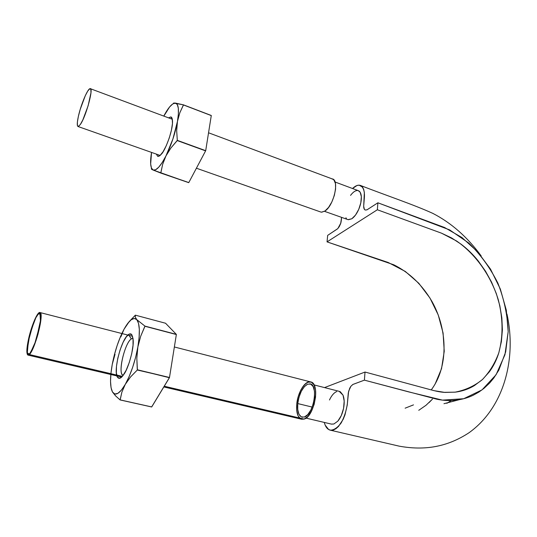 <?xml version="1.0" encoding="UTF-8"?>
<svg xmlns="http://www.w3.org/2000/svg" width="537" height="537" viewBox="0 0 537 537"><rect width="100%" height="100%" fill="white"/><g stroke="black" fill="none" stroke-linecap="round" stroke-linejoin="round"><path stroke-width="0.81" d="M431.231 389.916C448.314 367.187 448.066 330.195 431.99 301.499C422.25 284.892 409.523 272.655 393.796 264.795L327.04 241.878L377.357 209.759L441.481 233.165L456.43 240.898C475.661 254.108 490.939 275.736 498.316 299.847C503.109 318.468 503.27 336.142 498.786 352.869C494.953 363.287 489.462 372.215 482.32 379.652C474.359 386.029 465.284 390.204 455.094 392.164L443.844 392.346C438.306 391.809 435.534 391.131 423.183 387.741L365.012 372.047L324.536 387.593L365.012 372.047L364.401 380.149L408.59 391.869L442.434 400.119L463.686 398.729L482.018 389.896L496.087 374.732L504.948 354.715L508.183 331.598C507.532 315.219 504.102 299.075 497.893 283.167C490.221 267.909 480.541 254.558 468.861 243.107L449.63 229.896L377.887 202.791L377.357 209.759L441.521 233.186L451.557 237.925L461.169 244.248C467.438 249 473.144 254.598 478.292 261.029L485.495 271.178L491.543 282.106L496.356 293.679L499.819 305.707L501.853 317.904L502.39 329.899L501.383 341.606L498.866 352.621C496.658 359.81 493.49 366.207 489.361 371.819L482.535 379.458L474.486 385.519C468.727 389.016 462.377 391.218 455.43 392.124L444.898 392.426L433.923 390.634L365.012 372.047L364.401 380.149L436.883 399.239C443.401 400.548 449.764 400.85 455.967 400.152C462.169 399.441 467.949 397.789 473.312 395.192L478.863 392.091L484.012 388.332L489.67 382.995L493.845 377.974L498.819 370.121L505.666 351.957L508.183 331.598L506.324 310.225L500.33 289.027L490.529 269.158L477.507 251.652L461.907 237.508L444.549 227.5L377.887 202.791L367.046 209.806L365.261 210.048C364.167 209.564 363.65 208.215 363.697 206.007L364.308 198.482C364.932 191.931 363.65 187.581 360.448 185.446C358.119 184.647 355.481 185.674 352.534 188.514L356.924 185.533L359.099 185.178L362.582 187.151L363.703 189.454L364.348 192.501L363.69 206.282L364.368 209.316L365.214 210.027L366.905 209.873L377.887 202.791L377.357 209.759L327.04 241.878L327.671 235.374L337.847 228.574L340.733 223.211L341.586 217.364C341.089 223.822 340.673 223.318 339.35 226.486L337.679 228.749L327.671 235.374L327.04 241.878L388.217 262.492L405.301 271.447L418.806 283.274L429.976 298.062L438.232 314.95L443.079 333.014L444.24 351.265L441.535 368.657L435.071 384.163M350.983 194.824L350.708 195.186M345.895 217.754L346.412 218.519M429.029 402.629L432.493 399.072L426.036 405.26L418.759 410.308M364.401 380.149L352.802 384.492L350.836 386.345L349.701 388.258L348.291 392.95L347.231 405.106L344.982 414.853L343.163 419.33L338.511 426.425L335.934 428.714L333.343 430.036L330.866 430.278L328.617 429.499L325.154 425.103L324.281 422.418C325.422 426.848 327.422 429.432 330.268 430.177C333.927 430.164 337.578 427.714 341.237 422.841C344.459 416.746 346.519 410.174 347.426 403.119L348.627 391.251L350.883 386.278L352.937 384.425L364.401 380.149M330.215 398.467L329.584 399.756M405.126 408.18L413.49 404.878M329.476 399.991C331.551 395.534 333.954 392.728 336.692 391.567M357.615 190.514C355.387 190.44 353.031 192.071 350.554 195.394M348.036 219.64L351.809 218.767C354.433 216.968 356.743 213.82 358.743 209.336C360.656 204.778 361.522 200.543 361.341 196.643C361.086 193.3 360.065 191.306 358.266 190.648L360.186 192.28L361.341 196.596M302.566 417.276C298.767 416.262 297.169 411.698 297.76 403.576L312.185 407.073L297.76 403.576C299.237 393.621 302.532 387.15 307.647 384.17L310.735 384.116L313.145 386.573L314.481 391.204L314.521 397.313L313.246 403.952L310.849 410.053L307.714 414.651L304.351 417.041L301.284 416.887L298.961 414.249L297.733 409.57L297.76 403.576L299.015 397.152L301.324 391.231L304.345 386.674L307.647 384.17M331.551 424.136L333.853 424.008L337.807 421.169C340.518 417.981 342.438 413.725 343.566 408.395C344.559 403.065 344.378 398.649 343.015 395.145L339.196 391.332L340.33 391.762L342.995 395.104M309.695 383.848C318.763 383.72 313.903 414.618 304.351 417.041M331.356 424.089L333.853 424.008L337.773 421.203M337.833 421.136L341.284 415.591L343.552 408.456M343.579 408.335L344.183 401.079L343.029 395.178M446.851 403.327L451.281 400.488L446.851 403.327M339.303 391.386L343.015 395.145C344.358 398.662 344.539 403.086 343.566 408.395C342.425 413.705 340.498 417.961 337.807 421.169L337.793 421.183M348.385 219.72L351.775 218.787M358.77 209.282L360.83 202.738L361.347 196.683M351.842 218.747L355.514 215.069L358.723 209.39M29.28 354.521L122.308 376.37L29.28 354.521C33.824 350.728 41.873 323.804 41.04 315.226C40.463 306.117 32.274 321.992 28.555 338.981C26.091 351.017 26.333 356.199 29.28 354.521L31.3 351.755C33.234 348.171 35.449 342.378 37.932 334.37C40.047 325.784 41.074 319.32 41.02 314.977C40.423 312.756 39.557 312.198 38.436 313.299C37.268 314.588 35.61 317.729 33.462 322.717L27.494 344.465C26.796 350.56 26.897 354.071 27.79 355.004L29.28 354.521C33.824 350.728 41.873 323.804 41.04 315.226C40.463 306.117 32.274 321.992 28.555 338.981C26.508 348.62 26.32 353.984 27.998 355.085L29.28 354.521L122.308 376.37L29.28 354.521C35.026 350.131 44.578 312.259 39.946 312.534C37.53 311.527 31.408 325.858 28.555 338.981L27.212 346.372L26.863 351.95L27.582 354.836L29.28 354.521C31.032 353.715 33.925 346.949 37.973 334.236C41.295 320.112 41.96 312.876 39.946 312.534C38.557 311.473 33.516 318.857 28.555 338.981L35.053 318.951L39.221 312.668L41.027 318.105L36.154 340.21L30.166 353.514L27.206 354.158L28.555 338.981L35.053 318.951L39.221 312.668L41.027 318.105L36.154 340.21L30.166 353.514L27.206 354.158L28.555 338.981L35.053 318.951L39.221 312.668L41.027 318.105L36.154 340.21L30.166 353.514L27.206 354.158L28.555 338.981L35.053 318.951L39.221 312.668L41.027 318.105L36.154 340.21L30.166 353.514L27.206 354.158L28.555 338.981L35.053 318.951L39.221 312.668L41.027 318.105L36.154 340.21L30.166 353.514L27.206 354.158L28.555 338.981L35.053 318.951L39.221 312.668L41.027 318.105L36.154 340.21L30.166 353.514L27.206 354.158L28.555 338.981L30.69 330.852L36.006 317.005L38.436 313.299L40.208 312.655L41.04 315.226L40.785 320.703L37.254 336.733L34.529 344.741L31.723 350.99L29.28 354.521L26.877 352.212C28.38 339.062 31.555 327.067 36.422 316.233L39.98 312.541L40.517 322.636L34.355 345.19L29.28 354.521L26.877 352.212L30.032 333.108L36.422 316.233L39.98 312.541L40.517 322.636L34.355 345.19L29.28 354.521M164.262 386.224L304.15 419.082C314.507 416.531 320.3 383.129 310.728 381.921C305.291 380.196 297.813 392.158 296.766 403.945C296.102 412.611 297.733 417.712 301.666 419.249L304.15 419.082L164.262 386.224L304.15 419.082C312.225 416.746 318.951 393.393 314.017 384.868C309.413 375.88 298.169 388.674 296.766 403.945C296.135 414.792 298.592 419.84 304.15 419.082L164.262 386.224M304.15 419.082L307.929 416.403L311.447 411.241L314.145 404.381L315.575 396.917L315.528 390.057L314.017 384.868L311.312 382.122L307.842 382.196L304.143 385.009L300.76 390.117L298.183 396.749L296.766 403.945L296.739 410.664L298.109 415.913L300.707 418.887L304.15 419.082M80.342 124.49L78.328 126.51C76.912 126.497 76.932 123.094 78.389 116.307C80.859 104.863 87.491 88.947 89.981 88.679C94.129 86.598 86.108 116.509 80.342 124.49L82.859 119.872L88.108 105.816L90.961 92.841L90.867 89.404L89.739 88.78L87.773 91.008L85.282 95.707L80.228 109.347L78.389 116.307L77.395 122L77.409 125.584L78.436 126.477L80.342 124.49M321.502 212.182L324.992 211.007C334.128 205.429 339.773 178.68 331.853 178.895M320.643 211.974L321.71 212.196L324.992 211.007L328.557 207.423L331.839 201.966L334.316 195.481L335.591 189.011L335.464 183.58L333.974 180.029L332.504 179.029M151.474 168.987L152.092 169.202L151.474 168.987L151.347 167.745L151.488 169.108L152.219 169.356L151.615 169.33L153.132 170.041C150.434 168.423 149.904 162.543 151.535 152.407L150.662 163.986L151.461 168.047L153.132 170.041L160.744 173.048L162.651 164.342L165.967 155.918C160.563 166.262 156.287 170.967 153.132 170.041L188.715 182.654L160.744 173.048L188.796 182.567L205.705 150.675L188.796 182.567L160.818 172.961L162.651 164.342L165.967 155.918L162.241 162.516L158.697 167.242L155.596 169.786L153.132 170.041L151.615 169.33M175.377 103.077C178.599 103.883 179.291 109.991 177.458 121.409L179.821 112.783L183.459 104.843L173.619 103.05L175.377 103.077L177.291 104.52L178.331 108.232L178.391 113.985L177.458 121.409L172.901 139.016L165.967 155.918L170.934 147.95L177.311 140.365L176.68 130.692L177.458 121.409C175.203 133.377 171.37 144.876 165.967 155.918L170.934 147.95L177.237 140.58L205.637 150.884L177.311 140.365L205.705 150.675L211.289 115.489L205.705 150.675L177.311 140.365L176.68 130.692L177.458 121.409L179.821 112.783L183.473 104.957L211.31 115.603L183.459 104.843L211.289 115.489L183.459 104.843L175.377 103.077C172.276 103.07 168.403 107.407 163.778 116.086L169.585 106.97L172.746 103.93L175.377 103.077M170.773 116.932L168.571 117.871L170.773 116.932C171.78 116.992 172.364 118.435 172.525 121.261C172.813 132.297 164.04 152.354 161.442 154.012C160.18 155.703 158.925 156.475 157.69 156.327L160.033 155.488L163.067 151.736L166.309 145.601L169.256 138.029L171.417 130.236L172.464 123.476L172.229 118.811L170.773 116.932M156.341 154.099L157.69 156.327M167.235 110.763L163.812 116.099M111.327 388.989L112.508 392.05C109.971 386.962 109.89 377.739 112.253 364.381C114.871 350.936 118.784 339.243 123.993 329.309C129.263 319.871 133.532 316.649 136.801 319.656C139.808 323.69 140.157 332.799 137.861 346.983L140.687 336.249L144.95 326.107L136.801 319.656L135.304 317.152L135.351 315.165L129.759 321.019M120.1 399.944L151.729 406.932L120.174 399.897L121.892 392.097L125.275 384.378C119.657 393.742 115.408 396.299 112.508 392.05L115.536 395.836L120.1 399.944L121.892 392.097L125.275 384.378L121.429 390.09L117.865 393.359L114.824 394.004L112.508 392.05L111.058 387.707L110.528 381.337L110.944 373.383L112.253 364.381L114.368 354.897L117.147 345.519L120.416 336.813L123.993 329.309L127.645 323.502L131.149 319.784L134.277 318.448L136.801 319.656L138.539 323.395L139.338 329.483L139.11 337.525L137.861 346.983L135.666 357.152L132.673 367.281L129.122 376.585L125.275 384.378L130.531 376.967L137.311 370.013L136.828 358.26L137.861 346.983C135.129 361.562 130.934 374.027 125.275 384.378L130.531 376.967L137.311 370.013L169.491 377.484L151.642 406.972L120.1 399.944L151.642 406.972M135.27 315.226L135.304 317.152L136.801 319.656L144.95 326.107L176.331 334.363L165.557 323.24L176.331 334.363L144.95 326.107L176.351 334.531L169.491 377.484L176.351 334.531L144.956 326.274L140.687 336.249L137.861 346.983L136.828 358.26L137.385 369.785L169.491 377.484L137.385 369.785L169.41 377.712L151.729 406.932M135.351 315.165L165.557 323.24L135.351 315.165M133.015 338.337L131.343 338.894L128.484 334.551C129.826 333.584 130.921 333.618 131.773 334.645L129.437 334.014L126.417 336.686L123.161 342.203L120.154 349.735L117.811 358.179L116.475 366.341L116.354 373.027L117.482 377.229L119.724 378.249L122.758 375.846L126.121 370.322L129.276 362.522L131.713 353.695L133.035 345.264L133.048 338.579L131.773 334.645L133.142 339.579C134.23 349.016 127.665 369.98 123.832 374.376C121.208 378.377 119.093 379.33 117.482 377.229C112.938 371.382 121.342 338.975 128.484 334.551L131.343 338.894C125.302 342.519 118.254 369.792 122.161 374.618L123.094 375.417C117.328 374.148 124.98 341.727 131.686 338.672M115.012 354.299L112.253 364.388M128.914 322.039L123.993 329.309L120.818 336.941M112.508 392.05L115.871 396.165M459.457 399.649L443.958 403.703M360.642 185.52C385.412 195.166 413.718 204.651 432.829 213.384C451.261 222.862 467.385 237.052 481.192 255.948M506.962 314.038C516.567 357.092 504.934 407.033 468.996 432.755C447.449 446.898 424.814 450.818 399.226 446.16L330.322 430.184M324.502 211.33L347.875 219.586M358.38 190.689L335.068 182.016M306.003 418.115L331.524 424.129M339.35 391.372L314.044 384.915M28.072 355.105L121.657 377.048L28.072 355.105M163.832 386.935L301.666 419.249L163.832 386.935M39.986 312.541L132.579 336.269M174.357 346.976L310.728 381.928M78.033 126.517L160.107 155.428M196.421 168.222L320.77 212.021M332.625 179.069L208.564 132.793M172.33 119.274L90.411 88.712"/></g></svg>
